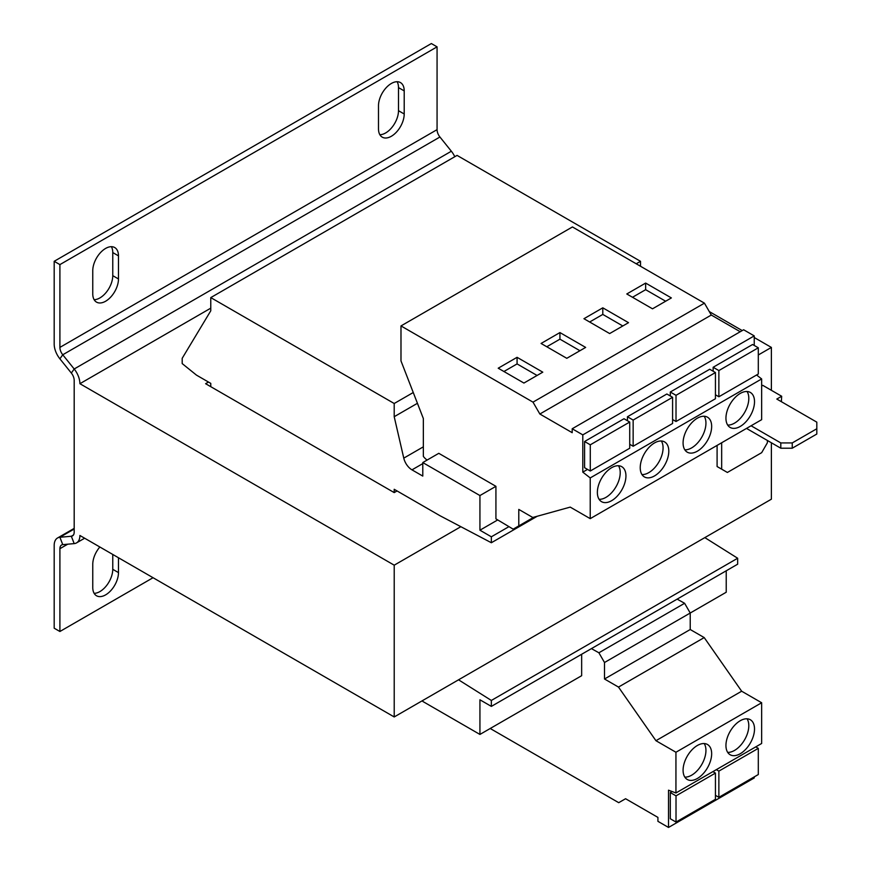 <?xml version="1.0" encoding="UTF-8"?>
<svg xmlns="http://www.w3.org/2000/svg" width="871" height="871" viewBox="0 0 871 871"><rect width="100%" height="100%" fill="white"/><g stroke="black" fill="none" stroke-linecap="round" stroke-linejoin="round"><path stroke-width="1.31" d="M697.366 745.489A20.207 11.661 120 0 0 684.171 763.29A20.207 11.661 120 0 0 687.273 779.48A20.207 11.661 120 0 0 697.366 778.478A20.207 11.661 120 0 0 710.573 760.677A20.207 11.661 120 0 0 707.47 744.487A20.207 11.661 120 0 0 697.366 745.489M684.824 777.117A20.207 11.661 120 0 0 691.661 775.179A20.207 11.661 120 0 0 704.203 743.551M740.23 720.742A20.207 11.661 120 0 0 727.035 738.543A20.207 11.661 120 0 0 730.127 754.732A20.207 11.661 120 0 0 740.23 753.731A20.207 11.661 120 0 0 753.426 735.93A20.207 11.661 120 0 0 750.334 719.74A20.207 11.661 120 0 0 740.23 720.742M727.688 752.37A20.207 11.661 120 0 0 734.514 750.432A20.207 11.661 120 0 0 747.068 718.804M654.513 475.925A20.207 11.661 120 0 0 667.709 458.124A20.207 11.661 120 0 0 664.617 441.935A20.207 11.661 120 0 0 654.513 442.936A20.207 11.661 120 0 0 641.317 460.737A20.207 11.661 120 0 0 644.409 476.927A20.207 11.661 120 0 0 654.513 475.925M641.96 474.564A20.207 11.661 120 0 0 648.797 472.626A20.207 11.661 120 0 0 661.339 440.998M611.649 500.673A20.207 11.661 120 0 0 624.855 482.872A20.207 11.661 120 0 0 621.752 466.682A20.207 11.661 120 0 0 611.649 467.683A20.207 11.661 120 0 0 598.453 485.485A20.207 11.661 120 0 0 601.545 501.674A20.207 11.661 120 0 0 611.649 500.673M599.106 499.312A20.207 11.661 120 0 0 605.933 497.374A20.207 11.661 120 0 0 618.486 465.745M697.366 451.178A20.207 11.661 120 0 0 710.573 433.377A20.207 11.661 120 0 0 707.47 417.187A20.207 11.661 120 0 0 697.366 418.189A20.207 11.661 120 0 0 684.171 435.99A20.207 11.661 120 0 0 687.273 452.18A20.207 11.661 120 0 0 697.366 451.178M684.824 449.817A20.207 11.661 120 0 0 691.661 447.879A20.207 11.661 120 0 0 704.203 416.251M740.23 426.442A20.207 11.661 120 0 0 753.426 408.63A20.207 11.661 120 0 0 750.334 392.44A20.207 11.661 120 0 0 740.23 393.442A20.207 11.661 120 0 0 727.035 411.243A20.207 11.661 120 0 0 730.127 427.432A20.207 11.661 120 0 0 740.23 426.442M727.688 425.07A20.207 11.661 120 0 0 734.514 423.143A20.207 11.661 120 0 0 747.068 391.504M397.067 490.939L394.204 492.594L394.204 489.295L439.931 515.686L491.353 542.742L537.255 516.242M460.868 526.694L394.215 565.181L79.903 383.708A16.168 9.331 -120 0 0 74.187 368.988L451.352 151.227L439.931 137.008A8.079 4.671 -120 0 1 437.068 129.648L437.068 46.849L59.903 264.61L59.903 347.398L437.068 129.648M771.379 442.773L771.379 499.192L394.215 716.953L79.903 535.48A16.168 9.331 -120 0 1 76.55 542.883A16.168 9.331 -120 0 1 74.187 543.613L62.756 544.636A8.079 4.671 60 0 0 61.58 544.996A8.079 4.671 60 0 0 59.903 548.697L59.903 631.497L153.056 577.713M422.783 700.458L422.783 701.438L479.932 734.438L581.654 675.7L581.654 654.263M491.353 542.742L491.353 536.797L479.932 530.199L479.932 495.555L422.783 462.566L422.783 476.089L411.972 469.85A12.118 7.001 60 0 1 403.774 458.135L394.204 416.708L394.204 403.502L210.771 297.599L210.771 310.795L182.191 358.308L182.191 363.588L196.487 375.129L210.771 383.382L210.771 386.68M677.137 599.128L684.606 603.287L690.224 613.021L726.229 592.236L726.229 570.788M479.932 734.438L479.932 699.794L491.353 706.392L737.661 564.19L737.661 558.246L704.835 537.614M491.353 706.392L491.353 700.447L737.661 558.246M491.353 700.447L458.538 679.816M491.353 536.797L508.958 526.639M479.932 530.199L497.722 519.922M427.106 460.062A12.118 7.001 60 0 1 423.35 456.393L423.35 418.548L400.987 360.899L400.987 325.928L532.998 402.141L539.857 414.019L572.193 432.691L572.193 428.761L582.797 434.879L582.797 472.136L590.222 477.929L590.222 518.648L570.222 507.107L532.769 517.483L518.789 509.415L518.789 525.91L513.171 529.154L495.926 518.855L495.926 486.323L438.788 453.323L422.783 462.566M479.932 495.555L495.926 486.323M394.204 416.708L417.438 403.295M640.512 266.254L640.512 261.311L457.068 155.397L210.771 297.599M394.204 403.502L413.257 392.516M636.222 263.782L640.512 261.311M210.771 308.16L79.903 383.708M208.485 382.064L205.621 383.708L394.204 492.594M437.068 46.849L431.352 43.55L54.187 261.3L54.187 344.099A16.168 9.331 60 0 0 59.903 358.83L71.335 373.049A8.079 4.671 -120 0 1 74.187 380.409L74.187 532.181A8.079 4.671 -120 0 1 72.511 535.883A8.079 4.671 -120 0 1 71.335 536.253L59.903 537.265L74.187 529.024M59.903 358.83L62.756 354.769L74.187 368.988L71.335 373.049M451.352 151.227A16.168 9.331 60 0 1 454.782 156.715M439.931 137.008L62.756 354.769A8.079 4.671 60 0 1 59.903 347.398M54.187 261.3L59.903 264.61M379.865 134.711A18.182 10.496 120 0 0 398.493 110.693L398.493 87.601A18.182 10.496 120 0 0 397.122 81.722M94.133 299.678A18.182 10.496 120 0 0 112.762 275.661L112.762 252.557A18.182 10.496 120 0 0 111.39 246.689M404.209 90.9L404.209 113.992A18.182 10.496 120 0 1 396.272 132.294A18.182 10.496 120 0 1 382.26 137.161A18.182 10.496 120 0 1 378.493 128.843L378.493 105.739A18.182 10.496 120 0 1 386.43 87.448A18.182 10.496 120 0 1 400.442 82.571A18.182 10.496 120 0 1 404.209 90.9L398.493 87.601M118.478 255.867L118.478 278.96A18.182 10.496 120 0 1 110.541 297.261A18.182 10.496 120 0 1 96.529 302.128A18.182 10.496 120 0 1 92.762 293.799L92.762 270.707A18.182 10.496 120 0 1 100.698 252.405A18.182 10.496 120 0 1 114.711 247.538A18.182 10.496 120 0 1 118.478 255.867L112.762 252.557M59.903 631.497L54.187 628.198L54.187 545.398A16.168 9.331 60 0 1 57.53 537.995A16.168 9.331 60 0 1 59.903 537.265L62.756 544.636M94.133 593.325A18.182 10.496 120 0 0 112.762 569.307L112.762 554.457M118.478 557.756L118.478 572.606A18.182 10.496 120 0 1 110.541 590.897A18.182 10.496 120 0 1 96.529 595.775A18.182 10.496 120 0 1 92.762 587.446L92.762 564.354A18.182 10.496 120 0 1 99.849 546.999M591.42 648.612L598.889 652.782L604.507 662.504L604.507 678.999L618.486 687.077L655.939 740.698L675.94 752.25L675.94 792.969L668.514 790.193L668.514 827.45L657.921 821.331L657.921 817.401L625.574 798.729L618.715 802.681L490.21 728.494M684.606 603.287L598.889 652.782M604.507 662.504L690.224 613.021L690.224 629.515L704.203 637.583L741.657 691.215L761.657 702.755L761.657 743.475L675.94 792.969M754.232 776.899L754.232 777.955L668.514 827.45M672.085 791.532L670.3 792.556L670.3 818.762L676.016 822.061L676.016 795.854L715.439 773.089L715.439 799.295L676.016 822.061M690.224 629.515L604.507 678.999M704.203 637.583L618.486 687.077M741.657 691.215L655.939 740.698M761.657 702.755L675.94 752.25M718.869 797.313L718.869 771.118L758.303 748.352L758.303 774.548L718.869 797.313L715.439 795.332M716.332 769.648L718.869 771.118M758.303 748.352L755.767 746.883M670.3 792.556L676.016 795.854M715.439 773.089L712.903 771.63M740.23 331.742L711.291 315.041L704.432 303.162L572.432 226.95L400.987 325.928M754.232 345.449L754.232 335.89L743.638 329.771L572.193 428.761M590.222 518.648L761.657 419.67L761.657 378.95L756.583 374.987M672.586 397.296L672.586 423.491L633.152 446.257L633.152 420.062L672.586 397.296L666.87 393.997L627.436 416.763L627.436 420.715M582.797 434.879L754.232 335.89M582.797 472.136L587.522 469.404M629.722 445.037L630.386 444.656M629.722 422.043L624.006 418.744L584.583 441.51L584.583 467.705L590.288 471.004L590.288 444.809L629.722 422.043L629.722 448.238L590.288 471.004M590.222 477.929L761.657 378.95M539.857 414.019L711.291 315.041M532.998 402.141L704.432 303.162M523.928 383.055L542.785 372.167L517.069 357.317L498.212 368.204L523.928 383.055M566.792 358.308L585.65 347.42L559.933 332.57L541.076 343.457L566.792 358.308M518.789 525.91L533.956 517.156M715.439 372.548L715.439 398.744L676.016 421.51L676.016 395.314L715.439 372.548L709.734 369.25L670.3 392.015L670.3 395.978M672.586 420.29L673.239 419.909M715.439 395.543L716.104 395.162M758.303 347.801L758.303 374.007L718.869 396.762L718.869 370.567L758.303 347.801L752.588 344.502L713.153 367.268L713.153 371.231M609.656 333.56L628.514 322.673L602.797 307.822L583.94 318.71L609.656 333.56M652.51 308.813L671.367 297.926L645.651 283.075L626.793 293.973L652.51 308.813M670.3 392.015L676.016 395.314M672.586 419.528L676.016 421.51M713.153 367.268L718.869 370.567M715.439 394.792L718.869 396.762M627.436 416.763L633.152 420.062M629.722 444.275L633.152 446.257M584.583 441.51L590.288 444.809M758.303 354.976L771.379 347.42L771.379 390.317M394.215 565.181L394.215 716.953M722.81 469.828L717.094 466.529L727.383 472.463L761.668 452.67L767.384 442.773L767.384 440.465M717.094 445.408L717.094 466.529M761.657 386.027L762.811 385.363L781.668 396.251L776.812 399.06L816.813 422.152L816.813 428.75L792.24 442.936L792.24 448.217L816.813 434.03L816.813 428.75M771.379 347.42L754.232 337.523M742.223 330.588L709.299 311.578M792.24 448.217L780.808 448.217L746.512 428.412M781.385 401.694L781.668 396.251M751.085 425.777L780.808 442.936L792.24 442.936M721.667 442.762L721.667 469.164M780.808 448.217L780.808 442.936M665.651 301.224L645.651 289.684L632.509 297.272M645.651 289.684L645.651 283.075M622.798 325.972L602.797 314.42L589.645 322.009M602.797 314.42L602.797 307.822M579.934 350.719L559.933 339.167L546.792 346.756M559.933 339.167L559.933 332.57M537.08 375.466L517.069 363.915L503.928 371.503M517.069 363.915L517.069 357.317M411.972 469.85L422.783 463.612M403.774 458.135L423.35 446.834M73.425 535.044L71.335 536.253L74.187 543.613M59.903 548.697L67.709 544.19M112.762 569.307L118.478 572.606M112.762 275.661L118.478 278.96M398.493 110.693L404.209 113.992M84.639 538.213L76.55 542.883M74.187 528.381L57.53 537.995"/></g></svg>
